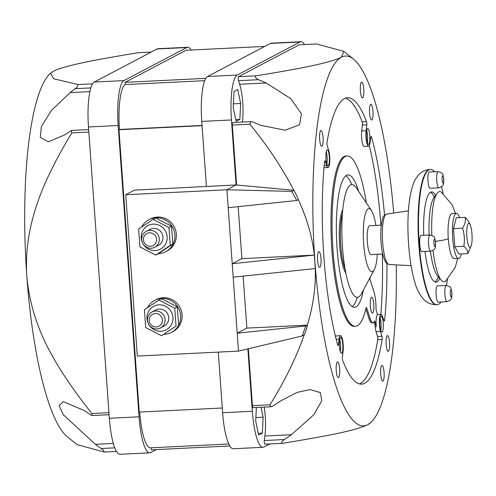 <?xml version="1.0" encoding="UTF-8"?>
<svg xmlns="http://www.w3.org/2000/svg" width="496" height="496" viewBox="0 0 496 496"><rect width="100%" height="100%" fill="white"/><g stroke="black" fill="none" stroke-linecap="round" stroke-linejoin="round"><path stroke-width="0.74" d="M160.909 331.26A13.324 12.927 -117.8 0 0 172.943 317.403A13.324 12.927 -117.8 0 0 159.011 304.817A13.324 12.927 -117.8 0 0 146.983 318.674A13.324 12.927 -117.8 0 0 160.909 331.26M152.08 311.984L155.756 310.05A9.033 8.761 62.2 0 1 168.429 315.729A9.033 8.761 62.2 0 1 164.17 326.033L160.493 327.968A9.033 8.761 -117.8 0 0 155.645 311.011A9.033 8.761 -117.8 0 0 147.82 322.282A9.033 8.761 -117.8 0 0 160.493 327.968M161.51 335.755L176.049 326.083L174.766 308.227L158.949 300.043L144.41 309.715L145.694 327.571L161.51 335.755L176.049 326.083M174.766 308.227L177.326 306.881L178.603 324.737M158.949 300.043L161.51 298.697L177.326 306.881M164.157 334.347A18.061 17.527 -117.8 0 0 171.467 332.394A18.061 17.527 -117.8 0 0 180.649 315.549A18.061 17.527 -117.8 0 0 154.64 300.427A18.061 17.527 -117.8 0 0 147.424 307.7M154.64 300.427L156.091 299.665A18.061 17.527 62.2 0 1 182.1 314.786A18.061 17.527 62.2 0 1 172.918 331.632L171.467 332.394M304.513 44.547A40.641 8.959 87.2 0 0 300.991 41.714A40.641 8.959 87.2 0 0 300.092 41.974L237.255 75.045A40.641 8.959 87.2 0 0 231.446 119.958L236.102 184.946L293.88 190.29L291.772 191.4L226.92 189.776L238.483 351.118L137.305 356.072L125.736 194.73L134.441 190.154L236.102 184.946L226.92 189.776L125.736 194.73M314.315 255.099L241.887 258.639L232.221 263.723L314.315 255.099L315.307 268.534C315.89 286.533 313.249 305.406 307.384 325.14L246.865 328.104L237.2 333.188L305.778 325.984L302.132 335.99L304.253 334.874C296.23 357.56 284.816 380.866 269.991 404.81L252.427 405.672L248.347 348.775M238.483 351.118L302.132 335.99M304.253 334.874A47.411 46.004 62.2 0 0 307.384 325.14L305.778 325.984M246.865 328.104L243.139 276.123M315.289 268.541L233.182 277.171M291.772 191.4L296.782 200.496L298.387 199.652C307.03 218.699 312.35 237.175 314.34 255.087L314.811 259.817A185.138 40.821 87.2 0 1 317.254 125.767A185.138 40.821 87.2 0 1 341.415 57.207C336.437 59.78 326.424 62.67 311.383 65.869C299.51 68.454 281.083 71.771 256.116 75.82L238.57 76.682L299.088 44.826A2.257 0.496 -92.8 0 1 299.138 44.814A2.257 0.496 -92.8 0 1 299.193 44.82M241.887 258.639L238.161 206.658M296.782 200.496L228.203 207.706M282.094 443.337L264.907 444.174A2.257 0.496 -92.8 0 1 264.858 444.193A2.257 0.496 -92.8 0 1 264.269 442.19A2.257 0.496 -92.8 0 1 264.294 440.529L264.876 436.021L291.419 434.719L313.844 414.712L321.792 400.638L320.304 392.559L309.876 389.565L297.129 392.404L280.494 401.01L273.308 405.846L270.847 406.794L269.991 404.81M291.419 434.719L284.239 439.555L264.294 440.529M264.858 444.193L282.478 443.319C281.319 443.424 281.263 442.754 282.298 441.31L284.239 439.555M282.478 443.319C336.114 434.614 356.804 429.747 367.338 424.917A185.138 40.821 87.2 0 1 315.096 263.785L315.307 268.534M393.688 213.051A185.138 40.821 87.2 0 0 353.499 59.067A185.138 40.821 87.2 0 0 341.415 57.207L343.833 51.336L316.473 43.977M367.338 424.917L368.187 424.471A185.138 40.821 87.2 0 0 371.281 422.077A185.138 40.821 87.2 0 0 391.927 356.147A185.138 40.821 87.2 0 0 396.23 264.883M386.899 263.599A143.369 31.614 -92.8 0 1 384.654 320.094A2.257 0.496 -92.8 0 1 384.288 321.104A2.257 0.496 -92.8 0 1 383.966 320.664L382.459 316.299A9.709 2.139 87.2 0 0 381.071 314.402A9.709 2.139 87.2 0 0 379.471 325.19A9.709 2.139 87.2 0 0 380.494 331.458L381.951 336.245A2.257 0.496 -92.8 0 1 382.193 337.702A2.257 0.496 -92.8 0 1 382.143 339.506A143.369 31.614 -92.8 0 1 361.603 384.14A143.369 31.614 -92.8 0 1 342.662 360.288A2.257 0.496 -92.8 0 1 342.364 358.664A2.257 0.496 -92.8 0 1 342.383 357.07L343.077 351.156A9.709 2.139 87.2 0 0 343.158 344.305A9.709 2.139 87.2 0 0 340.609 335.699A9.709 2.139 87.2 0 0 339.159 339.084L338.365 344.664A2.257 0.496 -92.8 0 1 338.024 345.452A2.257 0.496 -92.8 0 1 337.652 344.832A143.369 31.614 -92.8 0 1 323.9 257.095A143.369 31.614 -92.8 0 1 324.527 161.789A2.257 0.496 -92.8 0 1 324.892 160.785A2.257 0.496 -92.8 0 1 325.215 161.225L326.721 165.59A9.709 2.139 87.2 0 0 328.11 167.487A9.709 2.139 87.2 0 0 329.71 156.693A9.709 2.139 87.2 0 0 328.687 150.424L327.23 145.644A2.257 0.496 -92.8 0 1 326.988 144.187A2.257 0.496 -92.8 0 1 327.038 142.377A143.369 31.614 -92.8 0 1 347.578 97.743A143.369 31.614 -92.8 0 1 366.525 121.601A2.257 0.496 -92.8 0 1 366.817 123.225A2.257 0.496 -92.8 0 1 366.798 124.818L366.11 130.733A9.709 2.139 87.2 0 0 366.023 137.584A9.709 2.139 87.2 0 0 368.578 146.19A9.709 2.139 87.2 0 0 370.022 142.805L370.822 137.218A2.257 0.496 -92.8 0 1 371.157 136.431A2.257 0.496 -92.8 0 1 371.535 137.051A143.369 31.614 -92.8 0 1 384.524 215.239M340.516 337.553A7.905 1.742 -92.8 0 1 340.696 337.503A7.905 1.742 -92.8 0 1 342.798 344.906A7.905 1.742 -92.8 0 1 341.645 353.239A7.905 1.742 -92.8 0 1 341.471 353.288A7.905 1.742 -92.8 0 1 339.363 345.886A7.905 1.742 -92.8 0 1 340.516 337.553M380.984 316.256A7.905 1.742 -92.8 0 1 381.164 316.206A7.905 1.742 -92.8 0 1 383.265 323.609A7.905 1.742 -92.8 0 1 382.112 331.942A7.905 1.742 -92.8 0 1 381.932 331.991A7.905 1.742 -92.8 0 1 379.831 324.589A7.905 1.742 -92.8 0 1 380.984 316.256M327.069 149.947A7.905 1.742 -92.8 0 1 327.248 149.897A7.905 1.742 -92.8 0 1 329.35 157.3A7.905 1.742 -92.8 0 1 328.197 165.633A7.905 1.742 -92.8 0 1 328.023 165.683A7.905 1.742 -92.8 0 1 325.915 158.28A7.905 1.742 -92.8 0 1 327.069 149.947M367.536 128.65A7.905 1.742 -92.8 0 1 367.716 128.6A7.905 1.742 -92.8 0 1 369.818 136.003A7.905 1.742 -92.8 0 1 368.664 144.336A7.905 1.742 -92.8 0 1 368.485 144.386A7.905 1.742 -92.8 0 1 366.383 136.977A7.905 1.742 -92.8 0 1 367.536 128.65M320.788 130.56A7.905 1.742 -92.8 0 1 320.962 130.51A7.905 1.742 -92.8 0 1 323.07 137.919A7.905 1.742 -92.8 0 1 321.91 146.246A7.905 1.742 -92.8 0 1 321.737 146.301A7.905 1.742 -92.8 0 1 319.629 138.892A7.905 1.742 -92.8 0 1 320.788 130.56M337.373 361.9A7.905 1.742 -92.8 0 1 337.547 361.851A7.905 1.742 -92.8 0 1 339.648 369.253A7.905 1.742 -92.8 0 1 338.495 377.586A7.905 1.742 -92.8 0 1 338.322 377.636A7.905 1.742 -92.8 0 1 336.214 370.233A7.905 1.742 -92.8 0 1 337.373 361.9M387.271 335.637A7.905 1.742 -92.8 0 1 387.444 335.587A7.905 1.742 -92.8 0 1 389.552 342.99A7.905 1.742 -92.8 0 1 388.393 351.323A7.905 1.742 -92.8 0 1 388.219 351.373A7.905 1.742 -92.8 0 1 386.117 343.97A7.905 1.742 -92.8 0 1 387.271 335.637M370.686 104.296A7.905 1.742 -92.8 0 1 370.865 104.247A7.905 1.742 -92.8 0 1 372.967 111.656A7.905 1.742 -92.8 0 1 371.814 119.982A7.905 1.742 -92.8 0 1 371.634 120.038A7.905 1.742 -92.8 0 1 369.532 112.629A7.905 1.742 -92.8 0 1 370.686 104.296M318.742 251.67A7.905 1.742 -92.8 0 1 318.922 251.621A7.905 1.742 -92.8 0 1 321.024 259.024A7.905 1.742 -92.8 0 1 319.87 267.356A7.905 1.742 -92.8 0 1 319.691 267.406A7.905 1.742 -92.8 0 1 317.589 260.003A7.905 1.742 -92.8 0 1 318.742 251.67M381.827 365.478A7.905 1.742 -92.8 0 1 382.001 365.428A7.905 1.742 -92.8 0 1 384.109 372.837A7.905 1.742 -92.8 0 1 382.949 381.164A7.905 1.742 -92.8 0 1 382.776 381.219A7.905 1.742 -92.8 0 1 380.668 373.81A7.905 1.742 -92.8 0 1 381.827 365.478M361.516 82.15A7.905 1.742 -92.8 0 1 361.689 82.1A7.905 1.742 -92.8 0 1 363.797 89.503A7.905 1.742 -92.8 0 1 362.638 97.836A7.905 1.742 -92.8 0 1 362.464 97.886A7.905 1.742 -92.8 0 1 360.363 90.483A7.905 1.742 -92.8 0 1 361.516 82.15M242.42 122.059A27.094 5.977 87.2 0 0 242.724 102.393A27.094 5.977 87.2 0 0 239.667 84.277L238.502 80.687L258.428 79.707L256.258 78.294C255.018 76.923 254.969 76.099 256.116 75.82M258.428 79.707L266.185 82.975L239.667 84.277M298.387 199.652A81.189 78.777 62.2 0 0 293.886 190.284C281.988 167.524 267.313 145.489 249.86 124.186L250.914 121.644L252.954 122.053L260.716 125.321L285.126 130.212L299.553 124.75L301.45 113.851L290.799 98.667L266.185 82.975M236.586 184.692L232.314 125.048A2.257 0.496 -92.8 0 1 232.686 122.537L250.914 121.644M270.847 406.794L253.022 407.669A2.257 0.496 -92.8 0 1 252.427 405.672M264.876 436.021A27.094 5.977 87.2 0 0 265.211 416.113A27.094 5.977 87.2 0 0 264.207 407.123M238.502 80.687A2.257 0.496 -92.8 0 1 238.247 79.174A2.257 0.496 -92.8 0 1 238.57 76.682M269.756 443.951L263.915 447.026A40.641 8.959 87.2 0 1 263.016 447.28A40.641 8.959 87.2 0 1 252.328 411.271L247.857 348.893M233.207 107.409L233.994 91.487L237.714 89.528L240.647 103.49L239.859 119.412L236.133 121.371L233.207 107.409M261.051 407.278L263.134 417.204L262.347 433.126L258.621 435.085L255.694 421.123L256.37 407.507M368.187 424.471L371.281 422.077M206.41 186.397L201.748 121.415A40.641 8.959 -92.8 0 1 207.557 76.502L270.394 43.425A40.641 8.959 -92.8 0 1 271.3 43.171L300.991 41.714M263.016 447.28L233.318 448.737A40.641 8.959 -92.8 0 1 222.63 412.722L218.29 352.104M264.715 46.419L186.006 50.276L125.104 82.33L125.265 84.568A40.641 8.959 -92.8 0 0 119.462 129.475L118.978 129.729L139.221 412.071L222.295 408.003M228.792 443.994L150.387 447.832A40.641 8.959 -92.8 0 1 139.717 412.052M151.299 447.789L151.447 449.822L229.846 445.978M191.189 50.022A40.641 8.959 87.2 0 0 187.711 47.263A40.641 8.959 87.2 0 0 186.812 47.523L123.975 80.594A40.641 8.959 87.2 0 0 118.166 125.507L139.047 416.814A40.641 8.959 87.2 0 0 149.736 452.829A40.641 8.959 87.2 0 0 150.641 452.575L156.321 449.581M125.104 82.33L205.79 78.374M204.687 80.681L125.265 84.568M119.462 129.475L202.039 125.432M118.978 129.729L202.058 125.662M149.736 452.829L120.038 454.286A40.641 8.959 -92.8 0 1 109.349 418.271L88.474 126.964A40.641 8.959 -92.8 0 1 94.277 82.045L157.114 48.974A40.641 8.959 -92.8 0 1 158.019 48.72L187.711 47.263M89.888 91.611L70.165 92.578L77.258 87.06L78.046 84.543L53.698 78.783L50.567 73.154L53.562 71.164C58.912 68.516 69.056 65.627 83.979 62.49C95.74 59.948 113.931 56.68 138.551 52.688L138.936 52.669M104.544 452.03L116.517 451.447L104.371 452.042L77.171 444.67L67.53 436.957A185.138 40.821 -92.8 0 1 26.951 277.896L26.666 273.953A185.138 40.821 -92.8 0 1 29.103 139.878A185.138 40.821 -92.8 0 1 49.755 73.947L50.567 73.154M26.666 273.953C25.445 250.951 28.973 227.497 37.268 203.589C43.605 184.128 55.112 160.568 71.784 132.909L71.48 130.436L64.685 134.924L48.403 141.806L40.263 137.454L41.348 126.598L51.435 110.428L70.165 92.578M104.371 452.042L103.261 450.077L95.362 444.323L63.29 414.718L59.105 405.623L63.321 401.642L84.432 410.614L90.446 414.799L92.219 415.549L91.884 413.534C46.773 356.568 31.44 319.771 26.951 277.896M233.38 103.844L240.647 103.49M235.767 119.61L239.859 119.412M255.868 417.564L263.134 417.204M258.255 433.33L262.347 433.126M368.578 146.19L364.176 146.401A9.709 2.139 -92.8 0 1 361.621 137.801A9.709 2.139 -92.8 0 1 361.708 130.944L362.396 125.035A2.257 0.496 87.2 0 0 362.421 123.436A2.257 0.496 87.2 0 0 362.123 121.811A143.369 31.614 87.2 0 0 345.396 98.202M380.798 314.414A143.369 31.614 87.2 0 0 382.311 254.051M380.897 225.19A143.369 31.614 87.2 0 0 380.885 225.004A143.369 31.614 87.2 0 0 369.297 145.533M366.327 202.858A85.275 18.805 87.2 0 0 347.119 155.93A85.275 18.805 87.2 0 0 333.033 250.716A85.275 18.805 87.2 0 0 355.465 326.281A85.275 18.805 87.2 0 0 366.073 307.942A2.257 0.496 -92.8 0 1 366.358 307.458A2.257 0.496 -92.8 0 1 366.693 307.948L370.27 318.971A17.676 3.9 87.2 0 0 372.924 322.815A17.676 3.9 87.2 0 0 374.418 321.241A2.257 0.496 -92.8 0 1 374.604 321.042A2.257 0.496 -92.8 0 1 374.945 321.532L375.832 324.26A4.514 0.998 -92.8 0 1 376.284 326.666A9.709 2.139 -92.8 0 1 376.173 325.351A9.709 2.139 -92.8 0 1 377.772 314.563A9.709 2.139 -92.8 0 1 377.853 314.563M359.389 383.904A143.369 31.614 87.2 0 0 377.741 339.723A2.257 0.496 87.2 0 0 377.791 337.919A2.257 0.496 87.2 0 0 377.555 336.462L376.098 331.675A9.709 2.139 -92.8 0 1 375.187 326.721A4.514 0.998 87.2 0 0 374.728 324.316L373.99 322.034M377.822 314.557A4.514 0.998 -92.8 0 1 377.208 313.584L376.328 310.856A2.257 0.496 -92.8 0 1 376.067 309.349A2.257 0.496 -92.8 0 1 376.042 308.648A17.676 3.9 87.2 0 0 375.844 303.161A17.676 3.9 87.2 0 0 373.841 291.338L370.27 280.314A2.257 0.496 -92.8 0 1 370.016 278.808A2.257 0.496 -92.8 0 1 369.997 277.698M363.432 289.98A66.266 14.613 -92.8 0 1 356.004 306.875A66.266 14.613 -92.8 0 1 354.535 307.291A66.266 14.613 -92.8 0 1 336.883 245.204A66.266 14.613 -92.8 0 1 346.58 175.336A66.266 14.613 -92.8 0 1 348.049 174.921A66.266 14.613 -92.8 0 1 358.602 191.276M371.492 297.315A7.905 1.742 -92.8 0 1 371.671 297.265A7.905 1.742 -92.8 0 1 373.773 304.668A7.905 1.742 -92.8 0 1 372.62 313.001A7.905 1.742 -92.8 0 1 372.44 313.05A7.905 1.742 -92.8 0 1 370.338 305.641A7.905 1.742 -92.8 0 1 371.492 297.315M355.465 326.281L354.361 326.337A85.275 18.805 -92.8 0 1 331.936 250.765A85.275 18.805 -92.8 0 1 335.408 174.325A85.275 18.805 -92.8 0 1 346.022 155.986L347.119 155.93M372.924 322.815L371.82 322.865A17.676 3.9 -92.8 0 1 369.167 319.027L365.862 308.828M335.488 336.567A9.709 2.139 -92.8 0 1 336.207 335.916L340.609 335.699M352.296 306.646A66.266 14.613 87.2 0 0 357.3 297.321M351.776 184.568A66.266 14.613 87.2 0 0 345.886 175.782M345.879 273.222A33.864 7.465 -92.8 0 1 340.064 220.267A33.864 7.465 -92.8 0 1 342.761 209.727M342.426 213.534A33.864 7.465 87.2 0 0 341.161 220.218A33.864 7.465 87.2 0 0 345.173 269.477M340.281 351.565A7.905 1.742 87.2 0 0 339.679 339.332M380.748 330.268A7.905 1.742 87.2 0 0 380.147 318.035M326.833 163.959A7.905 1.742 87.2 0 0 326.232 151.726M367.3 142.662A7.905 1.742 87.2 0 0 366.699 130.429M148.862 219.759L150.313 218.996A18.061 17.527 62.2 0 1 176.322 234.118A18.061 17.527 62.2 0 1 167.133 250.964L165.683 251.726A18.061 17.527 -117.8 0 0 174.871 234.881A18.061 17.527 -117.8 0 0 148.862 219.759A18.061 17.527 -117.8 0 0 141.639 227.032M158.373 253.673A18.061 17.527 -117.8 0 0 165.683 251.726M139.909 246.896L155.725 255.08L158.286 253.735L172.825 244.063L171.542 226.213L155.725 218.029L153.165 219.375L138.632 229.047L139.909 246.896M153.233 224.149A13.324 12.927 -117.8 0 0 141.205 238.006A13.324 12.927 -117.8 0 0 155.13 250.592A13.324 12.927 -117.8 0 0 167.158 236.735A13.324 12.927 -117.8 0 0 153.233 224.149M146.301 231.31L149.972 229.375A9.033 8.761 62.2 0 1 162.645 235.061A9.033 8.761 62.2 0 1 158.385 245.359L154.715 247.293A9.033 8.761 -117.8 0 0 149.866 230.342A9.033 8.761 -117.8 0 0 142.042 241.608A9.033 8.761 -117.8 0 0 154.715 247.293M155.725 255.08L170.264 245.415L168.987 227.559L153.165 219.375M168.987 227.559L171.542 226.213M170.264 245.415L172.825 244.063M150.505 246.283A6.77 6.572 -117.8 0 0 156.624 239.233A6.77 6.572 -117.8 0 0 149.538 232.835A6.77 6.572 -117.8 0 0 143.425 239.878A6.77 6.572 -117.8 0 0 150.505 246.283M156.29 326.951A6.77 6.572 -117.8 0 0 162.403 319.901A6.77 6.572 -117.8 0 0 155.322 313.503A6.77 6.572 -117.8 0 0 149.209 320.552A6.77 6.572 -117.8 0 0 156.29 326.951M374.282 269.681L361.479 293.644A56.445 12.443 -92.8 0 1 342.507 247.306A56.445 12.443 -92.8 0 1 356.295 187.823L371.38 210.422A31.608 6.969 87.2 0 0 363.661 243.728A31.608 6.969 87.2 0 0 374.282 269.681A31.608 6.969 87.2 0 0 377.326 254.299M375.912 225.432A31.608 6.969 87.2 0 0 371.38 210.422M382.707 254.033L371.138 254.603A14.452 3.187 -92.8 0 1 367.338 241.794A14.452 3.187 -92.8 0 1 369.718 225.736L381.294 225.165M434.651 171.765A67.735 14.936 87.2 0 0 430.466 169.415A67.735 14.936 87.2 0 0 419.275 244.695A67.735 14.936 87.2 0 0 437.088 304.718A67.735 14.936 87.2 0 0 441.025 301.965M446.487 285.429A67.735 14.936 87.2 0 0 447.398 279.521M443.182 193.477A67.735 14.936 87.2 0 0 441.477 186.911M430.695 251.212L421.898 251.646A8.128 1.792 -92.8 0 1 419.734 244.032A8.128 1.792 -92.8 0 1 420.924 235.457A8.128 1.792 -92.8 0 1 421.104 235.408L429.902 234.98A8.128 1.792 87.2 0 0 429.722 235.03A8.128 1.792 87.2 0 0 428.556 244.013A8.128 1.792 87.2 0 0 430.695 251.212C434.887 249.364 435.618 249.717 435.575 242.364C434.254 236.561 435.55 236.79 429.902 234.98M447.051 301.667L438.253 302.101A8.128 1.792 -92.8 0 1 436.089 294.488A8.128 1.792 -92.8 0 1 437.28 285.913A8.128 1.792 -92.8 0 1 437.46 285.863L446.257 285.436A8.128 1.792 87.2 0 0 446.078 285.485A8.128 1.792 87.2 0 0 444.918 294.469A8.128 1.792 87.2 0 0 447.051 301.667C451.248 299.82 451.98 300.173 451.93 292.82C450.61 287.017 451.906 287.246 446.257 285.436M438.892 187.835L430.094 188.263A8.128 1.792 -92.8 0 1 427.93 180.649A8.128 1.792 -92.8 0 1 429.121 172.081A8.128 1.792 -92.8 0 1 429.3 172.031L438.098 171.597A8.128 1.792 87.2 0 0 437.918 171.647A8.128 1.792 87.2 0 0 436.753 180.631A8.128 1.792 87.2 0 0 438.892 187.835C443.083 185.981 443.821 186.335 443.771 178.988C442.451 173.178 443.746 173.414 438.098 171.597M423.733 235.278A45.155 9.957 -92.8 0 1 430.565 192.25A45.155 9.957 -92.8 0 1 431.57 191.964A45.155 9.957 -92.8 0 1 435.624 195.35M439.692 278.399A45.155 9.957 -92.8 0 1 436.988 281.883A45.155 9.957 -92.8 0 1 435.984 282.168A45.155 9.957 -92.8 0 1 425.004 251.491M434.874 281.945A45.155 9.957 87.2 0 0 438.216 276.712M434.322 197.179A45.155 9.957 87.2 0 0 430.485 192.293M429.121 235.017A40.678 8.971 -92.8 0 1 433.851 197.842L437.038 193.366A45.155 9.957 87.2 0 0 431.818 235.284M455.433 213.398L452.259 204.953L441.273 192.088A45.155 9.957 87.2 0 0 438.631 191.853A45.155 9.957 87.2 0 0 437.038 193.366M432.996 250.48A45.155 9.957 87.2 0 0 441.291 280.24L437.683 276.098A40.678 8.971 -92.8 0 1 430.447 251.224M441.291 280.24A45.155 9.957 87.2 0 0 445.055 281.486A45.155 9.957 87.2 0 0 445.637 281.096L455.266 267.332L457.647 258.503M458.639 258.453L454.237 258.67A22.58 4.979 -92.8 0 1 448.297 238.663A22.58 4.979 -92.8 0 1 451.527 213.708A22.58 4.979 -92.8 0 1 452.03 213.565L456.425 213.348A22.58 4.979 87.2 0 0 455.929 213.491A22.58 4.979 87.2 0 0 452.625 237.299A22.58 4.979 87.2 0 0 458.639 258.453A22.58 4.979 87.2 0 0 459.141 258.311A22.58 4.979 87.2 0 0 461.379 253.89M459.6 217.626A22.58 4.979 87.2 0 0 456.425 213.348M453.499 228.625L456.233 217.787L465.26 217.347C465.818 220.887 464.907 224.502 462.526 228.185L453.499 228.625L454.801 246.741L458.831 254.014L467.852 253.574L471.2 245.712A11.966 2.641 87.2 0 0 472.043 235.191A11.966 2.641 87.2 0 0 470.177 224.806A11.966 2.641 87.2 0 0 468.559 223.442A11.966 2.641 87.2 0 0 466.848 236.666A11.966 2.641 87.2 0 0 470.264 247.194A11.966 2.641 87.2 0 0 471.2 245.712M462.526 228.185C464.43 234.149 464.864 240.188 463.822 246.295C466.637 248.651 467.982 251.075 467.852 253.574M470.177 224.806L468.658 221.464L465.26 217.347M463.822 246.295L454.801 246.741M232.314 125.048L249.86 124.186M299.088 44.826L316.653 43.964M201.748 121.415L231.446 119.958M252.328 411.271L222.63 412.722M270.394 43.425L300.092 41.974M237.255 75.045L207.557 76.502M92.566 83.83L78.046 84.543M138.551 52.688L151.243 52.068M75.603 88.66L90.824 87.916M71.784 132.909L88.84 132.079M108.953 412.697L91.884 413.534M95.362 444.323L113.336 443.443M114.799 447.851L101.376 448.508M157.114 48.974L186.812 47.523M123.975 80.594L94.277 82.045M88.474 126.964L118.166 125.507M139.047 416.814L109.349 418.271M366.11 130.733L361.708 130.944M370.841 137.088L371.535 137.051M383.786 320.137L384.654 320.094M375.187 326.721L376.284 326.666M376.098 331.675L380.494 331.458M375.832 324.26L374.728 324.316M366.067 307.979L366.693 307.948M370.27 318.971L369.167 319.027M374.263 321.569L374.945 321.532M381.951 336.245L377.555 336.462M377.741 339.723L382.143 339.506M336.152 339.233L339.159 339.084M338.365 344.664L337.615 344.701M324.613 161.256L325.215 161.225M326.721 165.59L324.155 165.714M362.123 121.811L366.525 121.601M362.396 125.035L366.798 124.818M386.657 214.105L384.096 215.729C382.286 216.547 379.936 228.6 381.058 242.048C381.635 251.856 383.42 258.893 386.415 263.153L389.131 264.517A25.246 5.568 -92.8 0 1 382.614 242.153A25.246 5.568 -92.8 0 1 386.657 214.105L408.413 210.837M430.026 169.434C424.867 169.998 420.887 172.025 418.091 175.516C414.737 180.432 413.763 180.191 410.428 194.513C407.892 208.562 407.278 225.116 408.58 244.181C409.646 258.912 411.723 271.529 414.799 282.038C416.566 289.019 419.69 294.959 424.179 299.857C427.304 303.056 431.464 304.687 436.654 304.742A67.735 14.936 -92.8 0 1 418.835 244.72A67.735 14.936 -92.8 0 1 430.026 169.434L430.466 169.415M433.926 243.288A3.615 0.794 87.2 0 0 434.955 246.469A3.615 0.794 87.2 0 0 435.469 242.476A3.615 0.794 87.2 0 0 434.44 239.295A3.615 0.794 87.2 0 0 433.926 243.288M450.281 293.744A3.615 0.794 87.2 0 0 451.31 296.924A3.615 0.794 87.2 0 0 451.825 292.931A3.615 0.794 87.2 0 0 450.796 289.751A3.615 0.794 87.2 0 0 450.281 293.744M442.122 179.905A3.615 0.794 87.2 0 0 443.151 183.086A3.615 0.794 87.2 0 0 443.666 179.093A3.615 0.794 87.2 0 0 442.637 175.919A3.615 0.794 87.2 0 0 442.122 179.905M435.476 241.354A27.788 2.765 -4.1 0 0 448.297 238.663M353.499 59.067L343.833 51.336M299.138 44.814L316.553 43.958M138.756 52.669L151.268 52.055M71.48 130.436L88.66 129.592M92.219 415.549L109.095 414.718M381.071 314.402L377.772 314.563M328.11 167.487L323.987 167.691M389.131 264.517L411.097 265.645M437.088 304.718L436.654 304.742"/></g></svg>
